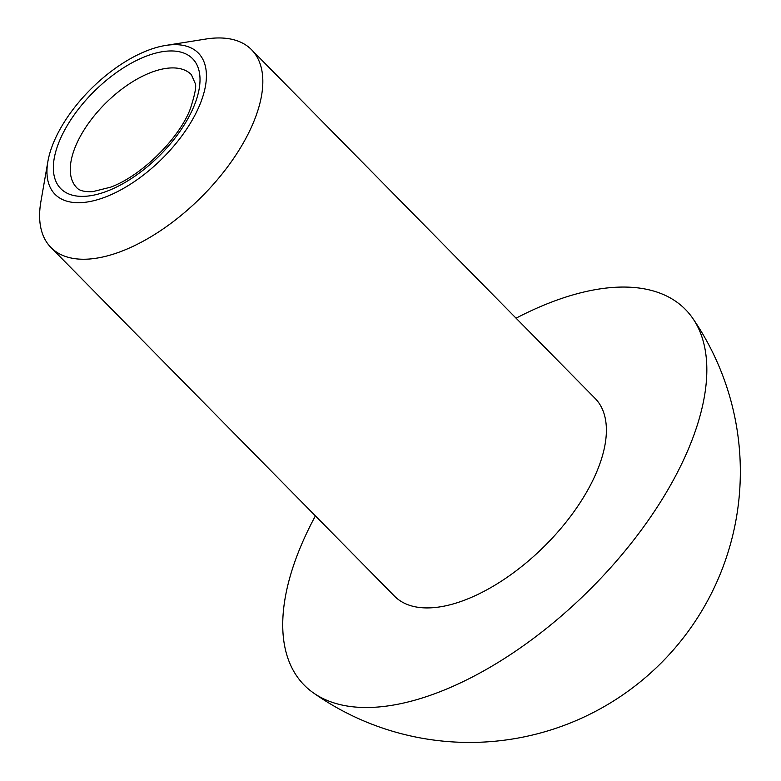 <?xml version="1.0" encoding="UTF-8"?>
<svg xmlns="http://www.w3.org/2000/svg" width="781" height="781" viewBox="0 0 781 781"><rect width="100%" height="100%" fill="white"/><g stroke="black" fill="none" stroke-linecap="round" stroke-linejoin="round"><path stroke-width="1.17" d="M61.016 127.518A100.603 49.799 -44.6 0 0 47.885 161.501A100.603 49.799 -44.6 0 0 105.289 197.076A100.603 49.799 -44.6 0 0 200.395 103.356A100.603 49.799 -44.6 0 0 165.67 45.444A100.603 49.799 -44.6 0 0 61.016 127.518M47.885 161.501L40.905 201.527A140.844 69.724 -44.6 0 0 50.902 247.44A140.844 69.724 -44.6 0 0 200.17 198.257A140.844 69.724 -44.6 0 0 251.56 49.73A140.844 69.724 -44.6 0 0 205.803 39.05L165.67 45.444M315.407 515.89A267.61 132.477 -44.6 0 0 313.093 692.669A267.61 132.477 -44.6 0 0 587.566 591.842A267.61 132.477 -44.6 0 0 693.02 318.726A267.61 132.477 -44.6 0 0 516.065 318.179M50.902 247.44L394.473 596.128A140.844 69.724 -44.6 0 0 543.732 546.934A140.844 69.724 -44.6 0 0 595.122 398.417L251.56 49.73M66.268 127.215A92.558 45.815 -44.6 0 0 120.889 184.794A92.558 45.815 -44.6 0 0 192.917 59.024A92.558 45.815 -44.6 0 0 66.268 127.215M81.507 134.225A80.482 39.841 -44.6 0 0 76.723 187.645C79.174 190.652 84.504 191.989 92.705 191.648L110.609 187.186C142.952 175.247 180.138 136.831 190.408 108.579C195.133 93.925 196.685 85.441 195.074 83.108L191.384 74.664A80.482 39.841 -44.6 0 0 81.507 134.225M313.044 692.63A270.792 270.792 0 0 0 693.723 319.741"/></g></svg>
